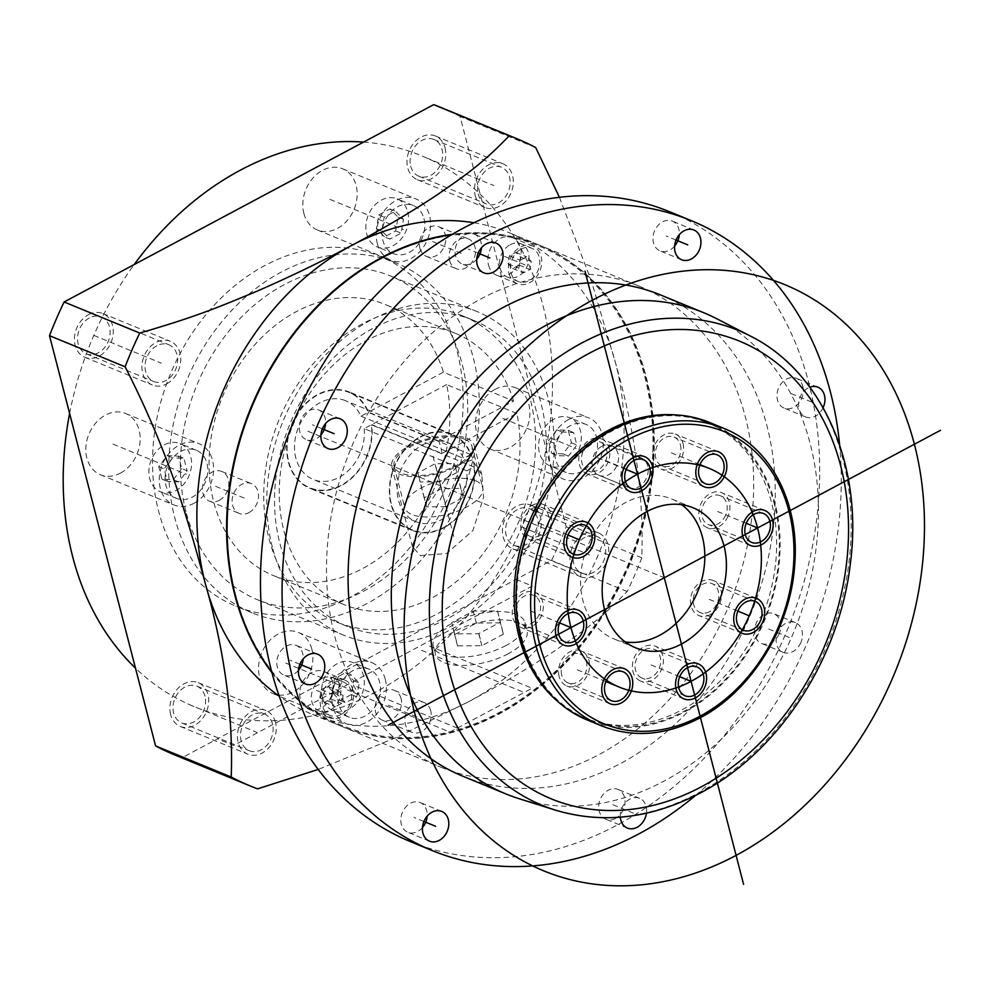 <?xml version="1.0" encoding="UTF-8"?>
<svg xmlns="http://www.w3.org/2000/svg" width="990" height="990" viewBox="0 0 990 990"><rect width="100%" height="100%" fill="white"/><g stroke="black" fill="none" stroke-linecap="round" stroke-linejoin="round"><path stroke-width="0.74" stroke-dasharray="4.95 3.71" d="M89.323 318A19.862 15.63 112.4 0 0 77.604 336.699A19.862 15.63 112.4 0 0 86.279 353.776A19.862 15.63 112.4 0 0 98.332 352.799A19.862 15.63 112.4 0 0 110.051 334.088A19.862 15.63 112.4 0 0 101.388 317.023A19.862 15.63 112.4 0 0 89.323 318M156.841 345.757A19.862 15.63 112.4 0 0 145.109 364.469A19.862 15.63 112.4 0 0 153.784 381.534A19.862 15.63 112.4 0 0 165.837 380.556A19.862 15.63 112.4 0 0 177.569 361.845A19.862 15.63 112.4 0 0 168.894 344.78A19.862 15.63 112.4 0 0 156.841 345.757M440.946 107.489A350.014 275.369 -67.6 0 1 460.09 116.474L566.193 526.73A350.014 275.369 -67.6 0 1 551.566 560.439L181.987 757.758A350.014 275.369 -67.6 0 1 174.735 754.924M350.707 596.945A189.201 148.847 -67.6 0 1 235.892 606.189A189.201 148.847 -67.6 0 1 153.302 443.644A189.201 148.847 -67.6 0 1 264.986 265.469A189.201 148.847 -67.6 0 1 379.789 256.224A189.201 148.847 -67.6 0 1 462.392 418.758A189.201 148.847 -67.6 0 1 350.707 596.945M204.98 696.193A19.862 15.63 112.4 0 0 196.862 686.181A19.862 15.63 112.4 0 0 178.992 691.862A19.862 15.63 112.4 0 0 173.621 712.936A19.862 15.63 112.4 0 0 181.752 722.935A19.862 15.63 112.4 0 0 199.609 717.255A19.862 15.63 112.4 0 0 204.98 696.193M517.362 509.615A19.862 15.63 112.4 0 0 505.63 528.314A19.862 15.63 112.4 0 0 514.305 545.379A19.862 15.63 112.4 0 0 526.358 544.413A19.862 15.63 112.4 0 0 538.09 525.702A19.862 15.63 112.4 0 0 529.415 508.637A19.862 15.63 112.4 0 0 517.362 509.615M410.714 166.221A19.862 15.63 112.4 0 0 418.832 176.22A19.862 15.63 112.4 0 0 436.701 170.552A19.862 15.63 112.4 0 0 442.06 149.478A19.862 15.63 112.4 0 0 433.942 139.479A19.862 15.63 112.4 0 0 416.072 145.146A19.862 15.63 112.4 0 0 410.714 166.221M311.838 649.081A33.116 26.049 112.4 0 0 298.299 632.412A33.116 26.049 112.4 0 0 268.525 641.866A33.116 26.049 112.4 0 0 259.578 676.987A33.116 26.049 112.4 0 0 273.116 693.656A33.116 26.049 112.4 0 0 302.89 684.201A33.116 26.049 112.4 0 0 311.838 649.081M495.198 389.293A33.116 26.049 112.4 0 0 475.658 420.478A33.116 26.049 112.4 0 0 490.112 448.928A33.116 26.049 112.4 0 0 510.196 447.307A33.116 26.049 112.4 0 0 529.749 416.122A33.116 26.049 112.4 0 0 515.295 387.684A33.116 26.049 112.4 0 0 495.198 389.293M303.856 213.32A33.116 26.049 112.4 0 0 317.394 230.002A33.116 26.049 112.4 0 0 347.168 220.547A33.116 26.049 112.4 0 0 356.115 185.427A33.116 26.049 112.4 0 0 342.577 168.758A33.116 26.049 112.4 0 0 312.803 178.212A33.116 26.049 112.4 0 0 303.856 213.32M120.483 473.109A33.116 26.049 112.4 0 0 140.036 441.924A33.116 26.049 112.4 0 0 125.582 413.486A33.116 26.049 112.4 0 0 105.484 415.107A33.116 26.049 112.4 0 0 85.944 446.28A33.116 26.049 112.4 0 0 100.398 474.73A33.116 26.049 112.4 0 0 120.483 473.109M257.598 788.844L181.987 757.758M559.437 197.295L591.5 281.358L615.755 363.788C635.246 432.123 643.933 496.807 641.792 557.828A350.014 275.369 -67.6 0 1 627.177 591.525C599.433 620.26 583.234 631.014 555.105 650.579C528.499 668.188 499.925 685.092 469.396 701.291L396.309 737.476L318.223 769.428M627.177 591.525L551.566 560.439M508.229 653.759A47.297 20.134 165.5 0 1 435.427 654.501A47.297 20.134 165.5 0 1 454.224 631.546A47.297 20.134 165.5 0 1 527.014 630.816A47.297 20.134 165.5 0 1 508.229 653.759M506.088 645.468A47.297 20.134 165.5 0 1 433.286 646.21A47.297 20.134 165.5 0 1 452.071 623.267A47.297 20.134 165.5 0 1 524.873 622.524A47.297 20.134 165.5 0 1 506.088 645.468M503.353 634.169L481.808 645.678L457.529 645.876L454.806 634.565L476.351 623.069L500.631 622.859L503.353 634.169L500.259 622.215L478.714 633.711L454.435 633.922L451.712 622.611L473.257 611.102L497.537 610.904L500.259 622.215M481.808 645.678L478.714 633.711M500.631 622.859L497.537 610.904M476.351 623.069L473.257 611.102M454.806 634.565L451.712 622.611M457.529 645.876L454.435 633.922M473.95 222.762A260.147 204.67 -67.6 0 1 509.392 232.799A260.147 204.67 -67.6 0 1 615.755 363.788A260.147 204.67 -67.6 0 1 469.396 701.291A260.147 204.67 -67.6 0 1 311.528 714A260.147 204.67 -67.6 0 1 279.279 696.205M535.689 147.559L460.09 116.474M641.792 557.828L566.193 526.73M272.002 672.742A260.147 204.67 -67.6 0 0 341.228 726.215A260.147 204.67 -67.6 0 0 575.19 651.915A260.147 204.67 -67.6 0 0 645.455 376.002A260.147 204.67 112.4 0 0 539.092 245.013A260.147 204.67 112.4 0 0 452.269 234.321M381.435 258.551A259.207 203.928 112.4 0 0 235.62 594.817A259.207 203.928 112.4 0 0 498.886 712.676A259.207 203.928 112.4 0 0 644.7 376.41A259.207 203.928 112.4 0 0 381.435 258.551M271.805 672.012A260.147 204.67 112.4 0 0 341.773 726.437A260.147 204.67 112.4 0 0 499.641 713.728A260.147 204.67 112.4 0 0 653.202 468.728A260.147 204.67 112.4 0 0 539.637 245.235A260.147 204.67 112.4 0 0 451.613 234.704M441.144 767.299A260.147 204.67 -67.6 0 0 599.012 754.578A260.147 204.67 112.4 0 0 752.573 509.59A260.147 204.67 112.4 0 0 639.008 286.098A260.147 204.67 112.4 0 0 481.14 298.807A260.147 204.67 -67.6 0 0 327.579 543.807A260.147 204.67 -67.6 0 0 441.144 767.299L341.773 726.437M410.565 841.661A340.56 267.931 -67.6 0 0 617.228 825.029A340.56 267.931 112.4 0 0 818.247 504.294A340.56 267.931 112.4 0 0 669.587 211.724M298.435 670.379A16.088 12.647 -67.6 0 1 283.87 675.081A16.088 12.647 -67.6 0 1 277.299 666.988A16.088 12.647 -67.6 0 1 281.643 649.935A16.088 12.647 -67.6 0 1 296.109 645.344A16.088 12.647 -67.6 0 1 302.68 653.437A16.088 12.647 -67.6 0 1 303.138 658.932M422.458 827.566A16.088 12.647 -67.6 0 1 407.892 832.281A16.088 12.647 -67.6 0 1 407.608 832.157A16.088 12.647 -67.6 0 1 402.373 812.419A16.088 12.647 -67.6 0 1 420.119 802.531A16.088 12.647 -67.6 0 1 420.404 802.655A16.088 12.647 -67.6 0 1 427.16 816.131M615.508 818.396A16.088 12.647 -67.6 0 1 605.756 819.176A16.088 12.647 -67.6 0 1 598.727 805.365A16.088 12.647 -67.6 0 1 608.219 790.218A16.088 12.647 -67.6 0 1 617.983 789.426A16.088 12.647 -67.6 0 1 624.999 803.249A16.088 12.647 -67.6 0 1 615.508 818.396M779.229 633.749A16.088 12.647 -67.6 0 1 761.558 643.463A16.088 12.647 -67.6 0 1 756.125 623.415A16.088 12.647 -67.6 0 1 773.796 613.713A16.088 12.647 -67.6 0 1 779.229 633.749M802.853 386.397A16.088 12.647 -67.6 0 1 798.509 403.462A16.088 12.647 -67.6 0 1 784.043 408.053A16.088 12.647 -67.6 0 1 777.472 399.948A16.088 12.647 -67.6 0 1 781.815 382.895A16.088 12.647 -67.6 0 1 796.269 378.304A16.088 12.647 -67.6 0 1 802.853 386.397M674.586 246.139A16.088 12.647 -67.6 0 1 660.021 250.854A16.088 12.647 -67.6 0 1 659.748 250.73A16.088 12.647 -67.6 0 1 654.514 230.992A16.088 12.647 -67.6 0 1 672.26 221.104A16.088 12.647 -67.6 0 1 672.544 221.228A16.088 12.647 -67.6 0 1 679.301 234.704M476.722 259.244A16.088 12.647 -67.6 0 1 471.921 263.167A16.088 12.647 -67.6 0 1 462.157 263.959A16.088 12.647 -67.6 0 1 455.14 250.136A16.088 12.647 -67.6 0 1 464.632 234.989A16.088 12.647 -67.6 0 1 474.396 234.209A16.088 12.647 -67.6 0 1 481.437 247.797M320.921 434.969A16.088 12.647 -67.6 0 1 306.356 439.671A16.088 12.647 -67.6 0 1 300.923 419.636A16.088 12.647 -67.6 0 1 318.582 409.934A16.088 12.647 -67.6 0 1 325.623 423.522M695.549 795.453A340.56 267.931 112.4 0 0 839.644 445.042M462.738 776.172A260.147 204.67 -67.6 0 0 620.606 763.463A260.147 204.67 112.4 0 0 774.168 518.463A260.147 204.67 112.4 0 0 660.602 294.971M620.322 817.183A16.088 12.647 -67.6 0 1 629.826 799.103A16.088 12.647 -67.6 0 1 639.59 798.311A16.088 12.647 -67.6 0 1 646.482 813.186M800.823 642.634A16.088 12.647 -67.6 0 1 783.164 652.336A16.088 12.647 -67.6 0 1 777.732 632.301A16.088 12.647 -67.6 0 1 795.391 622.599A16.088 12.647 -67.6 0 1 800.823 642.634M823.111 407.682A16.088 12.647 -67.6 0 1 805.637 416.939A16.088 12.647 -67.6 0 1 799.066 408.833A16.088 12.647 -67.6 0 1 809.845 387.189M518.81 798.608A260.147 204.67 -67.6 0 0 663.82 781.234A260.147 204.67 112.4 0 0 816.54 544.673A260.147 204.67 112.4 0 0 716.24 318.483M587.293 718.963A159.873 125.779 -67.6 0 1 517.498 581.625A159.873 125.779 -67.6 0 1 611.87 431.058A159.873 125.779 112.4 0 1 708.89 423.25A159.873 125.779 112.4 0 1 778.672 560.587A159.873 125.779 112.4 0 1 684.3 711.154A159.873 125.779 -67.6 0 1 587.293 718.963L584.583 717.861A159.873 125.779 -67.6 0 0 681.603 710.04A159.873 125.779 112.4 0 0 775.974 559.486A159.873 125.779 112.4 0 0 706.179 422.136A159.873 125.779 112.4 0 0 675.96 414.934M584.583 717.861A159.873 125.779 -67.6 0 1 558.038 701.712M709.248 422.371A160.813 126.522 112.4 0 1 779.452 560.526A160.813 126.522 112.4 0 1 684.523 711.983A160.813 126.522 -67.6 0 1 586.934 719.841M625.272 641.966A75.673 59.536 -67.6 0 1 613.899 638.884A75.673 59.536 -67.6 0 1 580.87 573.866A75.673 59.536 -67.6 0 1 625.544 502.586A75.673 59.536 112.4 0 1 671.468 498.898A75.673 59.536 112.4 0 1 681.702 504.69M561.726 675.056A15.605 12.276 -67.6 0 1 565.946 658.499A15.605 12.276 -67.6 0 1 579.979 654.043A15.605 12.276 -67.6 0 1 586.365 661.902A15.605 12.276 -67.6 0 1 582.145 678.459A15.605 12.276 -67.6 0 1 568.111 682.914A15.605 12.276 -67.6 0 1 561.726 675.056M641.668 677.915A15.605 12.276 -67.6 0 1 636.582 658.746A15.605 12.276 -67.6 0 1 653.808 649.155A15.605 12.276 -67.6 0 1 654.081 649.267A15.605 12.276 -67.6 0 1 659.154 668.436A15.605 12.276 -67.6 0 1 641.941 678.026A15.605 12.276 -67.6 0 1 641.668 677.915M709.545 611.696A15.605 12.276 -67.6 0 1 700.079 612.464A15.605 12.276 -67.6 0 1 693.26 599.049A15.605 12.276 -67.6 0 1 702.467 584.347A15.605 12.276 -67.6 0 1 711.946 583.593A15.605 12.276 -67.6 0 1 718.765 596.995A15.605 12.276 -67.6 0 1 709.545 611.696M725.608 515.208A15.605 12.276 -67.6 0 1 708.456 524.626A15.605 12.276 -67.6 0 1 703.185 505.16A15.605 12.276 -67.6 0 1 720.336 495.743A15.605 12.276 -67.6 0 1 725.608 515.208M680.439 444.956A15.605 12.276 -67.6 0 1 676.22 461.513A15.605 12.276 -67.6 0 1 662.186 465.968A15.605 12.276 -67.6 0 1 655.801 458.11A15.605 12.276 -67.6 0 1 660.021 441.552A15.605 12.276 -67.6 0 1 674.054 437.097A15.605 12.276 -67.6 0 1 680.439 444.956M600.497 442.097A15.605 12.276 -67.6 0 1 605.583 461.266A15.605 12.276 -67.6 0 1 588.357 470.856A15.605 12.276 -67.6 0 1 588.085 470.733A15.605 12.276 -67.6 0 1 583.011 451.576A15.605 12.276 -67.6 0 1 600.225 441.986A15.605 12.276 -67.6 0 1 600.497 442.097M532.62 508.315A15.605 12.276 -67.6 0 1 542.087 507.548A15.605 12.276 -67.6 0 1 548.906 520.963A15.605 12.276 -67.6 0 1 539.686 535.664A15.605 12.276 -67.6 0 1 530.219 536.419A15.605 12.276 -67.6 0 1 523.401 523.017A15.605 12.276 -67.6 0 1 532.62 508.315M516.557 604.803A15.605 12.276 -67.6 0 1 533.709 595.386A15.605 12.276 -67.6 0 1 538.981 614.84A15.605 12.276 -67.6 0 1 521.829 624.257A15.605 12.276 -67.6 0 1 516.557 604.803M366.906 603.603A189.201 148.847 -67.6 0 1 252.091 612.847A189.201 148.847 -67.6 0 1 169.5 450.314A189.201 148.847 -67.6 0 1 281.185 272.126A189.201 148.847 -67.6 0 1 396 262.882A189.201 148.847 -67.6 0 1 478.591 425.428A189.201 148.847 -67.6 0 1 366.906 603.603M185.934 511.595A175.007 137.684 -67.6 0 1 233.207 325.995A175.007 137.684 -67.6 0 1 390.604 276.012A175.007 137.684 -67.6 0 1 462.157 364.134A175.007 137.684 -67.6 0 1 414.884 549.747A175.007 137.684 -67.6 0 1 257.487 599.73A175.007 137.684 -67.6 0 1 185.934 511.595M272.349 547.136A175.007 137.684 -67.6 0 1 319.621 361.523A175.007 137.684 -67.6 0 1 477.007 311.541A175.007 137.684 -67.6 0 1 548.559 399.663A175.007 137.684 -67.6 0 1 501.299 585.276A175.007 137.684 -67.6 0 1 343.901 635.258A175.007 137.684 -67.6 0 1 272.349 547.136M473.418 320.29A165.553 130.247 112.4 0 1 541.097 403.648A165.553 130.247 -67.6 0 1 496.386 579.224A165.553 130.247 -67.6 0 1 347.502 626.509A165.553 130.247 -67.6 0 1 279.811 543.151A165.553 130.247 112.4 0 1 324.534 367.562A165.553 130.247 112.4 0 1 473.418 320.29L462.615 315.847A165.553 130.247 112.4 0 0 313.731 363.132A165.553 130.247 112.4 0 0 269.02 538.708A165.553 130.247 -67.6 0 0 336.699 622.067A165.553 130.247 -67.6 0 0 485.583 574.782A165.553 130.247 -67.6 0 0 530.293 399.205A165.553 130.247 112.4 0 0 462.615 315.847M513.624 401.037A146.631 115.36 112.4 0 0 455.412 333.345A146.631 115.36 112.4 0 0 292.966 425.081A146.631 115.36 112.4 0 0 343.889 604.568A146.631 115.36 112.4 0 0 473.48 565.265A146.631 115.36 112.4 0 0 516.842 413.461L441.936 453.457L371.733 424.586A52.025 40.937 -67.6 0 1 341.228 485.669A52.025 40.937 -67.6 0 1 309.66 488.206A52.025 40.937 -67.6 0 1 286.952 443.508A52.025 40.937 -67.6 0 1 317.654 394.515A52.025 40.937 -67.6 0 1 349.235 391.966A52.025 40.937 -67.6 0 1 368.515 412.162L443.409 372.166L513.624 401.037L438.719 441.02A52.025 40.937 -67.6 0 1 441.936 453.457M516.842 413.461L446.626 384.603A146.631 115.36 -67.6 0 1 403.276 536.394A146.631 115.36 -67.6 0 1 273.685 575.697A146.631 115.36 -67.6 0 1 222.75 396.223A146.631 115.36 -67.6 0 1 385.209 304.474A146.631 115.36 -67.6 0 1 443.409 372.166M472.205 459.942L459.063 464.236L443.26 482.279L421.183 516.025L412.446 546.752L420.478 555.613L446.651 553.509L472.911 530.516L483.59 497.425L481.87 475.163L472.205 459.942M446.626 384.603L371.733 424.586M438.719 441.02L368.515 412.162M420.267 436.701A52.025 40.937 -67.6 0 1 451.848 434.164A52.025 40.937 -67.6 0 1 474.557 478.863A52.025 40.937 -67.6 0 1 443.842 527.856A52.025 40.937 -67.6 0 1 412.273 530.405A52.025 40.937 -67.6 0 1 389.565 485.706A52.025 40.937 -67.6 0 1 420.267 436.701M466.785 470.807L473.963 466.983A51.554 40.565 -67.6 0 1 456.489 517.77A51.554 40.565 -67.6 0 1 412.446 529.959A51.554 40.565 -67.6 0 1 394.54 466.859A51.554 40.565 -67.6 0 1 451.663 434.598A51.554 40.565 -67.6 0 1 470.745 454.546L463.58 458.382A42.57 33.487 -67.6 0 0 448.247 442.914L345.634 400.715A42.57 33.487 -67.6 0 1 360.966 416.184L368.132 412.36A51.554 40.565 112.4 0 0 349.049 392.399A51.554 40.565 112.4 0 0 291.926 424.661A51.554 40.565 112.4 0 0 309.845 487.773A51.554 40.565 112.4 0 0 353.875 475.571A51.554 40.565 112.4 0 0 371.349 424.784L364.171 428.621L466.785 470.807A42.57 33.487 -67.6 0 1 451.811 512.003A42.57 33.487 -67.6 0 1 415.874 521.656A42.57 33.487 -67.6 0 1 401.086 469.545A42.57 33.487 -67.6 0 1 448.247 442.914M473.963 466.983L371.349 424.784M470.745 454.546L368.132 412.36M364.171 428.621A42.57 33.487 -67.6 0 1 349.198 469.817A42.57 33.487 -67.6 0 1 313.261 479.457A42.57 33.487 -67.6 0 1 298.473 427.346A42.57 33.487 -67.6 0 1 345.634 400.715M360.966 416.184L463.58 458.382M466.599 438.261A42.57 18.129 165.5 0 1 474.21 445.537A42.57 18.129 165.5 0 1 447.913 470.448A42.57 18.129 165.5 0 1 399.403 474.136A42.57 18.129 165.5 0 1 391.793 466.859A42.57 18.129 165.5 0 1 418.089 441.961A42.57 18.129 165.5 0 1 466.599 438.261M464.731 439.263A40.206 17.115 165.5 0 1 471.921 446.131A40.206 17.115 165.5 0 1 447.084 469.656A40.206 17.115 165.5 0 1 401.272 473.133A40.206 17.115 165.5 0 1 394.082 466.265A40.206 17.115 165.5 0 1 418.918 442.753A40.206 17.115 165.5 0 1 464.731 439.263M475.447 480.695A40.206 17.115 165.5 0 1 482.637 487.563A40.206 17.115 165.5 0 1 457.801 511.088A40.206 17.115 165.5 0 1 411.989 514.577A40.206 17.115 165.5 0 1 404.799 507.697A40.206 17.115 165.5 0 1 429.635 484.184A40.206 17.115 165.5 0 1 475.447 480.695M445.896 506.682L426.48 506.843L424.302 497.797L441.54 488.59L460.956 488.429L463.134 497.475L445.896 506.682L439.473 481.821L420.045 481.982L417.867 472.935L435.105 463.728L454.534 463.568L456.712 472.614L439.473 481.821M426.48 506.843L420.045 481.982M463.134 497.475L456.712 472.614M460.956 488.429L454.534 463.568M441.54 488.59L435.105 463.728M424.302 497.797L417.867 472.935M272.485 723.95A19.862 15.63 112.4 0 0 264.367 713.951A19.862 15.63 112.4 0 0 246.498 719.619A19.862 15.63 112.4 0 0 241.127 740.693A19.862 15.63 112.4 0 0 249.257 750.692A19.862 15.63 112.4 0 0 267.127 745.024A19.862 15.63 112.4 0 0 272.485 723.95M584.867 537.372A19.862 15.63 112.4 0 0 573.136 556.071A19.862 15.63 112.4 0 0 581.811 573.148A19.862 15.63 112.4 0 0 593.864 572.171A19.862 15.63 112.4 0 0 605.595 553.46A19.862 15.63 112.4 0 0 596.921 536.394A19.862 15.63 112.4 0 0 584.867 537.372M478.22 193.978A19.862 15.63 112.4 0 0 486.338 203.977A19.862 15.63 112.4 0 0 504.207 198.309A19.862 15.63 112.4 0 0 509.565 177.235A19.862 15.63 112.4 0 0 501.447 167.236A19.862 15.63 112.4 0 0 483.578 172.904A19.862 15.63 112.4 0 0 478.22 193.978M385.283 679.288A33.116 26.049 112.4 0 0 371.745 662.607A33.116 26.049 112.4 0 0 341.971 672.074A33.116 26.049 112.4 0 0 333.024 707.182A33.116 26.049 112.4 0 0 346.562 723.851A33.116 26.049 112.4 0 0 376.336 714.396A33.116 26.049 112.4 0 0 385.283 679.288M338.63 704.199A26.012 20.468 -67.6 0 1 345.646 676.603A26.012 20.468 -67.6 0 1 369.047 669.178A26.012 20.468 -67.6 0 1 379.677 682.271A26.012 20.468 -67.6 0 1 372.661 709.867A26.012 20.468 -67.6 0 1 349.26 717.292A26.012 20.468 -67.6 0 1 338.63 704.199M322.418 697.529A26.012 20.468 -67.6 0 1 329.447 669.945A26.012 20.468 -67.6 0 1 352.848 662.508A26.012 20.468 -67.6 0 1 363.479 675.613A26.012 20.468 -67.6 0 1 356.45 703.197A26.012 20.468 -67.6 0 1 333.061 710.634A26.012 20.468 -67.6 0 1 322.418 697.529M345.708 672.606L353.814 680.774L351.388 694.559L340.189 700.536L332.096 692.369L334.509 678.583L345.708 672.606L351.116 674.834L359.209 683.001L356.784 696.774L345.597 702.751L337.491 694.584L339.917 680.811L351.116 674.834M353.814 680.774L359.209 683.001M334.509 678.583L339.917 680.811M332.096 692.369L337.491 694.584M340.189 700.536L345.597 702.751M351.388 694.559L356.784 696.774M568.644 419.5A33.116 26.049 112.4 0 0 549.104 450.685A33.116 26.049 112.4 0 0 563.558 479.123A33.116 26.049 112.4 0 0 583.654 477.514A33.116 26.049 112.4 0 0 603.195 446.329A33.116 26.049 112.4 0 0 588.741 417.879A33.116 26.049 112.4 0 0 568.644 419.5M582.046 471.289A26.012 20.468 -67.6 0 1 566.255 472.564A26.012 20.468 -67.6 0 1 554.895 450.215A26.012 20.468 -67.6 0 1 570.252 425.712A26.012 20.468 -67.6 0 1 586.043 424.45A26.012 20.468 -67.6 0 1 597.403 446.799A26.012 20.468 -67.6 0 1 582.046 471.289M565.847 464.632A26.012 20.468 -67.6 0 1 550.056 465.906A26.012 20.468 -67.6 0 1 538.696 443.557A26.012 20.468 -67.6 0 1 554.054 419.055A26.012 20.468 -67.6 0 1 569.844 417.78A26.012 20.468 -67.6 0 1 581.192 440.129A26.012 20.468 -67.6 0 1 565.847 464.632M548.448 440.909L556.826 429.796L568.223 430.353L571.44 442.778L563.062 453.89L551.665 453.333L548.448 440.909L553.856 443.124L562.233 432.011L573.631 432.568L576.848 445.005L568.47 456.118L557.073 455.561L553.856 443.124M556.826 429.796L562.233 432.011M551.665 453.333L557.073 455.561M563.062 453.89L568.47 456.118M571.44 442.778L576.848 445.005M568.223 430.353L573.631 432.568M377.301 243.528A33.116 26.049 112.4 0 0 390.84 260.197A33.116 26.049 112.4 0 0 420.614 250.742A33.116 26.049 112.4 0 0 429.561 215.622A33.116 26.049 112.4 0 0 416.023 198.953A33.116 26.049 112.4 0 0 386.249 208.407A33.116 26.049 112.4 0 0 377.301 243.528M423.955 218.617A26.012 20.468 -67.6 0 1 416.939 246.213A26.012 20.468 -67.6 0 1 393.537 253.638A26.012 20.468 -67.6 0 1 382.907 240.533A26.012 20.468 -67.6 0 1 389.924 212.949A26.012 20.468 -67.6 0 1 413.325 205.512A26.012 20.468 -67.6 0 1 423.955 218.617M407.756 211.959A26.012 20.468 -67.6 0 1 400.727 239.543A26.012 20.468 -67.6 0 1 377.339 246.98A26.012 20.468 -67.6 0 1 366.696 233.875A26.012 20.468 -67.6 0 1 373.725 206.279A26.012 20.468 -67.6 0 1 397.126 198.854A26.012 20.468 -67.6 0 1 407.756 211.959M384.466 236.882L376.373 228.715L378.799 214.929L389.986 208.952L398.091 217.119L395.666 230.905L384.466 236.882L389.874 239.097L381.769 230.93L384.194 217.144L395.394 211.167L403.487 219.335L401.074 233.12L389.874 239.097M376.373 228.715L381.769 230.93M395.666 230.905L401.074 233.12M398.091 217.119L403.487 219.335M389.986 208.952L395.394 211.167M378.799 214.929L384.194 217.144M193.941 503.316A33.116 26.049 112.4 0 0 213.481 472.131A33.116 26.049 112.4 0 0 199.027 443.681A33.116 26.049 112.4 0 0 178.93 445.302A33.116 26.049 112.4 0 0 159.39 476.487A33.116 26.049 112.4 0 0 173.844 504.925A33.116 26.049 112.4 0 0 193.941 503.316M180.539 451.514A26.012 20.468 -67.6 0 1 196.329 450.252A26.012 20.468 -67.6 0 1 207.69 472.601A26.012 20.468 -67.6 0 1 192.332 497.091A26.012 20.468 -67.6 0 1 176.542 498.366A26.012 20.468 -67.6 0 1 165.181 476.017A26.012 20.468 -67.6 0 1 180.539 451.514M164.34 444.857A26.012 20.468 -67.6 0 1 180.131 443.582A26.012 20.468 -67.6 0 1 191.478 465.931A26.012 20.468 -67.6 0 1 176.133 490.434A26.012 20.468 -67.6 0 1 160.343 491.708A26.012 20.468 -67.6 0 1 148.983 469.359A26.012 20.468 -67.6 0 1 164.34 444.857M181.727 468.579L173.349 479.692L161.952 479.135L158.734 466.711L167.112 455.598L178.509 456.155L181.727 468.579L187.135 470.807L178.757 481.92L167.36 481.363L164.142 468.926L172.52 457.813L183.917 458.37L187.135 470.807M173.349 479.692L178.757 481.92M178.509 456.155L183.917 458.37M167.112 455.598L172.52 457.813M158.734 466.711L164.142 468.926M161.952 479.135L167.36 481.363M401.012 698.445A16.088 12.647 112.4 0 0 394.428 690.352A16.088 12.647 112.4 0 0 379.974 694.943A16.088 12.647 112.4 0 0 375.631 711.996A16.088 12.647 112.4 0 0 382.202 720.101A16.088 12.647 112.4 0 0 396.668 715.51A16.088 12.647 112.4 0 0 401.012 698.445M430.712 710.659A16.088 12.647 112.4 0 0 424.141 702.566A16.088 12.647 112.4 0 0 409.674 707.157A16.088 12.647 112.4 0 0 405.331 724.21A16.088 12.647 112.4 0 0 411.902 732.315A16.088 12.647 112.4 0 0 426.368 727.724A16.088 12.647 112.4 0 0 430.712 710.659M248.948 512.597A16.088 12.647 112.4 0 0 258.44 497.45A16.088 12.647 112.4 0 0 251.423 483.64A16.088 12.647 112.4 0 0 241.659 484.419A16.088 12.647 112.4 0 0 232.167 499.566A16.088 12.647 112.4 0 0 239.184 513.389A16.088 12.647 112.4 0 0 248.948 512.597M219.248 500.383A16.088 12.647 112.4 0 0 228.74 485.236A16.088 12.647 112.4 0 0 221.71 471.426A16.088 12.647 112.4 0 0 211.959 472.205A16.088 12.647 112.4 0 0 202.467 487.352A16.088 12.647 112.4 0 0 209.484 501.175A16.088 12.647 112.4 0 0 219.248 500.383M419.909 248.342A16.088 12.647 112.4 0 0 426.48 256.447A16.088 12.647 112.4 0 0 440.946 251.844A16.088 12.647 112.4 0 0 445.29 234.791A16.088 12.647 112.4 0 0 438.706 226.698A16.088 12.647 112.4 0 0 424.252 231.289A16.088 12.647 112.4 0 0 419.909 248.342M449.608 260.556A16.088 12.647 112.4 0 0 456.18 268.661A16.088 12.647 112.4 0 0 470.646 264.058A16.088 12.647 112.4 0 0 474.99 247.005A16.088 12.647 112.4 0 0 468.418 238.912A16.088 12.647 112.4 0 0 453.952 243.503A16.088 12.647 112.4 0 0 449.608 260.556M631.373 458.618A16.088 12.647 112.4 0 0 621.881 473.764A16.088 12.647 112.4 0 0 628.898 487.587A16.088 12.647 112.4 0 0 638.661 486.795A16.088 12.647 112.4 0 0 648.153 471.648A16.088 12.647 112.4 0 0 641.136 457.838A16.088 12.647 112.4 0 0 631.373 458.618M601.673 446.403A16.088 12.647 112.4 0 0 592.181 461.55A16.088 12.647 112.4 0 0 599.197 475.373A16.088 12.647 112.4 0 0 608.961 474.581A16.088 12.647 112.4 0 0 618.453 459.434A16.088 12.647 112.4 0 0 611.424 445.624A16.088 12.647 112.4 0 0 601.673 446.403M319.832 697.69L321.23 689.733L327.69 686.28L332.368 690.995L330.969 698.952L324.497 702.405L319.832 697.69L330.635 702.133L332.021 694.176L338.493 690.723L343.171 695.438L341.773 703.395L335.301 706.848L330.635 702.133M324.497 702.405L335.301 706.848M322.022 678.596A17.968 14.145 112.4 0 0 311.417 695.524A17.968 14.145 112.4 0 0 319.263 710.968A17.968 14.145 112.4 0 0 330.165 710.09A17.968 14.145 112.4 0 0 340.783 693.161A17.968 14.145 112.4 0 0 332.937 677.717A17.968 14.145 112.4 0 0 322.022 678.596M340.968 714.533A17.968 14.145 -67.6 0 1 330.066 715.411A17.968 14.145 -67.6 0 1 322.22 699.967A17.968 14.145 -67.6 0 1 332.826 683.038A17.968 14.145 -67.6 0 1 343.728 682.159A17.968 14.145 -67.6 0 1 351.574 697.604A17.968 14.145 -67.6 0 1 340.968 714.533M352.947 690.216A20.345 16.001 112.4 0 0 344.631 679.969A20.345 16.001 112.4 0 0 326.341 685.785A20.345 16.001 112.4 0 0 320.847 707.355A20.345 16.001 112.4 0 0 329.163 717.601A20.345 16.001 112.4 0 0 347.453 711.785A20.345 16.001 112.4 0 0 352.947 690.216M332.43 681.776A20.345 16.001 112.4 0 0 324.114 671.542A20.345 16.001 112.4 0 0 305.823 677.346A20.345 16.001 112.4 0 0 300.329 698.915A20.345 16.001 112.4 0 0 308.645 709.162A20.345 16.001 112.4 0 0 326.935 703.346A20.345 16.001 112.4 0 0 332.43 681.776M330.969 698.952L341.773 703.395M321.23 689.733L332.021 694.176M327.69 686.28L338.493 690.723M332.368 690.995L343.171 695.438M520.53 257.103L519.131 265.06L512.659 268.513L507.994 263.786L509.392 255.841L515.852 252.388L520.53 257.103L531.333 261.546L529.935 269.503L523.462 272.943L518.797 268.228L520.183 260.271L526.655 256.818L531.333 261.546M515.852 252.388L526.655 256.818M510.184 244.703A17.968 14.145 -67.6 0 1 521.099 243.825A17.968 14.145 -67.6 0 1 528.945 259.269A17.968 14.145 -67.6 0 1 518.327 276.185A17.968 14.145 -67.6 0 1 507.425 277.064A17.968 14.145 -67.6 0 1 499.579 261.632A17.968 14.145 -67.6 0 1 510.184 244.703M520.988 249.146A17.968 14.145 -67.6 0 1 531.89 248.267A17.968 14.145 -67.6 0 1 539.748 263.699A17.968 14.145 -67.6 0 1 529.13 280.628A17.968 14.145 -67.6 0 1 518.228 281.507A17.968 14.145 -67.6 0 1 510.382 266.075A17.968 14.145 -67.6 0 1 520.988 249.146M509.009 273.45A20.345 16.001 112.4 0 0 517.325 283.697A20.345 16.001 112.4 0 0 535.615 277.893A20.345 16.001 112.4 0 0 541.109 256.323A20.345 16.001 112.4 0 0 532.793 246.077A20.345 16.001 112.4 0 0 514.503 251.881A20.345 16.001 112.4 0 0 509.009 273.45M488.491 265.023A20.345 16.001 112.4 0 0 496.807 275.257A20.345 16.001 112.4 0 0 515.097 269.453A20.345 16.001 112.4 0 0 520.591 247.884A20.345 16.001 112.4 0 0 512.275 237.637A20.345 16.001 112.4 0 0 493.985 243.441A20.345 16.001 112.4 0 0 488.491 265.023M509.392 255.841L520.183 260.271M519.131 265.06L529.935 269.503M512.659 268.513L523.462 272.943M507.994 263.786L518.797 268.228M559.115 676.455A18.921 14.887 -67.6 0 1 564.226 656.382A18.921 14.887 -67.6 0 1 581.241 650.975A18.921 14.887 -67.6 0 1 588.976 660.503A18.921 14.887 -67.6 0 1 583.865 680.576A18.921 14.887 -67.6 0 1 566.849 685.971A18.921 14.887 -67.6 0 1 559.115 676.455M640.344 680.947A18.921 14.887 -67.6 0 1 634.194 657.719A18.921 14.887 -67.6 0 1 655.071 646.086A18.921 14.887 -67.6 0 1 655.392 646.235A18.921 14.887 -67.6 0 1 661.555 669.463A18.921 14.887 -67.6 0 1 640.679 681.083A18.921 14.887 -67.6 0 1 640.344 680.947M710.3 614.592A18.921 14.887 -67.6 0 1 698.816 615.52A18.921 14.887 -67.6 0 1 690.55 599.272A18.921 14.887 -67.6 0 1 701.724 581.452A18.921 14.887 -67.6 0 1 713.208 580.524A18.921 14.887 -67.6 0 1 721.462 596.784A18.921 14.887 -67.6 0 1 710.3 614.592M727.984 516.273A18.921 14.887 -67.6 0 1 707.207 527.682A18.921 14.887 -67.6 0 1 700.809 504.096A18.921 14.887 -67.6 0 1 721.599 492.686A18.921 14.887 -67.6 0 1 727.984 516.273M683.051 443.557A18.921 14.887 -67.6 0 1 677.94 463.629A18.921 14.887 -67.6 0 1 660.924 469.025A18.921 14.887 -67.6 0 1 653.19 459.496A18.921 14.887 -67.6 0 1 658.301 439.436A18.921 14.887 -67.6 0 1 675.316 434.028A18.921 14.887 -67.6 0 1 683.051 443.557M601.821 439.065A18.921 14.887 -67.6 0 1 607.971 462.293A18.921 14.887 -67.6 0 1 587.095 473.913A18.921 14.887 -67.6 0 1 586.761 473.777A18.921 14.887 -67.6 0 1 580.61 450.549A18.921 14.887 -67.6 0 1 601.487 438.917A18.921 14.887 -67.6 0 1 601.821 439.065M531.865 505.407A18.921 14.887 -67.6 0 1 543.349 504.492A18.921 14.887 -67.6 0 1 551.616 520.74A18.921 14.887 -67.6 0 1 540.441 538.56A18.921 14.887 -67.6 0 1 528.957 539.488A18.921 14.887 -67.6 0 1 520.703 523.227A18.921 14.887 -67.6 0 1 531.865 505.407M514.181 603.739A18.921 14.887 -67.6 0 1 534.959 592.329A18.921 14.887 -67.6 0 1 541.357 615.904A18.921 14.887 -67.6 0 1 520.567 627.326A18.921 14.887 -67.6 0 1 514.181 603.739M275.468 722.354A23.649 18.612 112.4 0 0 265.803 710.449A23.649 18.612 112.4 0 0 244.53 717.205A23.649 18.612 112.4 0 0 238.144 742.277A23.649 18.612 112.4 0 0 247.822 754.194A23.649 18.612 112.4 0 0 269.082 747.438A23.649 18.612 112.4 0 0 275.468 722.354M170.639 714.52A23.649 18.612 -67.6 0 1 177.024 689.436A23.649 18.612 -67.6 0 1 198.297 682.692A23.649 18.612 -67.6 0 1 207.962 694.596A23.649 18.612 -67.6 0 1 201.576 719.68A23.649 18.612 -67.6 0 1 180.304 726.437A23.649 18.612 -67.6 0 1 170.639 714.52M584.013 534.056A23.649 18.612 112.4 0 0 570.054 556.331A23.649 18.612 112.4 0 0 580.375 576.638A23.649 18.612 112.4 0 0 594.73 575.487A23.649 18.612 112.4 0 0 608.689 553.212A23.649 18.612 112.4 0 0 598.356 532.892A23.649 18.612 112.4 0 0 584.013 534.056M527.212 547.73A23.649 18.612 -67.6 0 1 512.87 548.881A23.649 18.612 -67.6 0 1 502.536 528.561A23.649 18.612 -67.6 0 1 516.495 506.298A23.649 18.612 -67.6 0 1 530.85 505.135A23.649 18.612 -67.6 0 1 541.171 525.455A23.649 18.612 -67.6 0 1 527.212 547.73M475.237 195.575A23.649 18.612 112.4 0 0 484.902 207.479A23.649 18.612 112.4 0 0 506.175 200.722A23.649 18.612 112.4 0 0 512.56 175.638A23.649 18.612 112.4 0 0 502.883 163.734A23.649 18.612 112.4 0 0 481.623 170.49A23.649 18.612 112.4 0 0 475.237 195.575M445.055 147.881A23.649 18.612 -67.6 0 1 438.657 172.965A23.649 18.612 -67.6 0 1 417.396 179.722A23.649 18.612 -67.6 0 1 407.719 167.817A23.649 18.612 -67.6 0 1 414.117 142.733A23.649 18.612 -67.6 0 1 435.377 135.976A23.649 18.612 -67.6 0 1 445.055 147.881M166.691 383.873A23.649 18.612 112.4 0 0 180.65 361.598A23.649 18.612 112.4 0 0 170.329 341.278A23.649 18.612 112.4 0 0 155.975 342.441A23.649 18.612 112.4 0 0 142.016 364.716A23.649 18.612 112.4 0 0 152.349 385.023A23.649 18.612 112.4 0 0 166.691 383.873M88.469 314.684A23.649 18.612 -67.6 0 1 102.824 313.521A23.649 18.612 -67.6 0 1 113.145 333.84A23.649 18.612 -67.6 0 1 99.186 356.115A23.649 18.612 -67.6 0 1 84.831 357.266A23.649 18.612 -67.6 0 1 74.51 336.959A23.649 18.612 -67.6 0 1 88.469 314.684M307.841 431.207L664.29 577.764M299.896 664.278L289.983 660.206M423.906 821.477L414.006 817.406M633.476 813.186L611.87 804.301M789.277 637.461L767.671 628.588M811.763 402.064L790.156 393.179M676.046 240.05L666.146 235.979M478.182 253.155L468.282 249.084M322.369 428.88L312.469 424.809M605.892 681.578L574.039 668.473M679.722 676.69L647.868 663.585M737.859 611.115L706.006 598.022M746.25 523.277L714.396 510.184M699.967 464.619L668.126 451.527M626.138 469.507L594.297 456.415M568 535.083L536.159 521.99M559.61 622.92L527.769 609.828M433.001 456.204L454.076 537.681M388.315 705.226L418.015 717.441M215.597 486.3L245.31 498.514M432.593 241.572L462.305 253.787M605.311 460.499L635.011 472.713M316.379 690.352L326.094 694.349M504.541 256.447L525.059 264.887M479.073 634.367L481.227 642.659M189.3 704.558L256.806 732.315M521.854 527.014L589.372 554.771M426.381 157.843L493.899 185.613M93.827 335.4L161.333 363.157M285.702 663.028L359.16 693.235M502.697 418.3L576.155 448.507M329.979 199.374L403.437 229.581M112.984 444.102L186.442 474.309M363.59 142.09A297.99 234.444 -67.6 0 1 543.003 305.663A297.99 234.444 -67.6 0 1 432.432 652.187A297.99 234.444 -67.6 0 1 135.469 668.114M69.622 413.498A297.99 234.444 -67.6 0 1 134.219 264.54M516.087 579.385L532.286 586.043L233.677 745.47L217.478 738.812M429.437 646.062L532.051 688.248L449.943 732.093L347.329 689.894M421.505 650.294L524.118 692.48M457.405 728.108L354.791 685.909M555.279 810.092A256.893 202.108 112.4 0 0 698.47 792.941A256.893 202.108 112.4 0 0 849.284 559.338A256.893 202.108 112.4 0 0 750.234 335.957M601.512 725.843A160.813 126.522 112.4 0 0 699.101 717.985A160.813 126.522 112.4 0 0 794.029 566.528A160.813 126.522 112.4 0 0 723.826 428.373M86.279 353.776L153.784 381.534M433.286 646.21L435.427 654.501M524.873 622.524L527.014 630.816M539.092 245.013L509.392 232.799M341.228 726.215L311.528 714M639.008 286.098L539.637 245.235M708.89 423.25L706.179 422.136M635.506 647.757L613.899 638.884M693.074 507.771L671.468 498.898M623.18 671.814L579.979 654.043M611.313 700.685L568.111 682.914M697.01 666.926L653.808 649.155M685.142 695.797L641.941 678.026M743.28 630.222L700.079 612.464M755.147 601.351L711.946 583.593M751.67 542.384L708.456 524.626M763.538 513.513L720.336 495.743M705.387 483.726L662.186 465.968M717.267 454.856L674.054 437.097M631.558 488.614L588.357 470.856M643.438 459.744L600.225 441.986M585.3 525.319L542.087 507.548M573.42 554.19L530.219 536.419M576.91 613.157L533.709 595.386M565.043 642.027L521.829 624.257M317.703 654.217L296.109 645.344M305.477 683.966L283.87 675.081M441.726 811.416L420.119 802.531M429.487 841.166L407.892 832.281M627.351 828.061L605.756 819.176M639.59 798.311L617.983 789.426M783.164 652.336L761.558 643.463M795.391 622.599L773.796 613.713M805.637 416.939L784.043 408.053M817.876 387.189L796.269 378.304M681.627 259.739L660.021 250.854M693.866 229.989L672.26 221.104M495.99 243.095L474.396 234.209M483.764 272.844L462.157 263.959M340.189 418.807L318.582 409.934M327.962 448.557L306.356 439.671M252.091 612.847L235.892 606.189M396 262.882L379.789 256.224M477.007 311.541L390.604 276.012M343.901 635.258L257.487 599.73M347.502 626.509L336.699 622.067M455.412 333.345L385.209 304.474M343.889 604.568L273.685 575.697M451.848 434.164L349.235 391.966M412.273 530.405L309.66 488.206M451.663 434.598L349.049 392.399M412.446 529.959L309.845 487.773M415.874 521.656L313.261 479.457M474.21 445.537L481.87 475.163M391.793 466.859L412.446 546.752M471.921 446.131L482.637 487.563M394.082 466.265L404.799 507.697M196.862 686.181L264.367 713.951M181.752 722.935L249.257 750.692M514.305 545.379L581.811 573.148M529.415 508.637L596.921 536.394M418.832 176.22L486.338 203.977M433.942 139.479L501.447 167.236M101.388 317.023L168.894 344.78M298.299 632.412L371.745 662.607M273.116 693.656L346.562 723.851M369.047 669.178L352.848 662.508M349.26 717.292L333.061 710.634M490.112 448.928L563.558 479.123M515.295 387.684L588.741 417.879M566.255 472.564L550.056 465.906M586.043 424.45L569.844 417.78M317.394 230.002L390.84 260.197M342.577 168.758L416.023 198.953M393.537 253.638L377.339 246.98M413.325 205.512L397.126 198.854M125.582 413.486L199.027 443.681M100.398 474.73L173.844 504.925M196.329 450.252L180.131 443.582M176.542 498.366L160.343 491.708M394.428 690.352L424.141 702.566M382.202 720.101L411.902 732.315M221.71 471.426L251.423 483.64M209.484 501.175L239.184 513.389M426.48 256.447L456.18 268.661M438.706 226.698L468.418 238.912M599.197 475.373L628.898 487.587M611.424 445.624L641.136 457.838M330.066 715.411L319.263 710.968M324.114 671.542L344.631 679.969M308.645 709.162L329.163 717.601M343.728 682.159L332.937 677.717M531.89 248.267L521.099 243.825M496.807 275.257L517.325 283.697M512.275 237.637L532.793 246.077M518.228 281.507L507.425 277.064M624.442 668.745L581.241 650.975M610.05 703.741L566.849 685.971M698.272 663.857L655.071 646.086M683.88 698.853L640.679 681.083M742.017 633.291L698.816 615.52M756.41 598.294L713.208 580.524M750.408 545.453L707.207 527.682M764.8 510.456L721.599 492.686M704.138 486.795L660.924 469.025M718.53 451.799L675.316 434.028M630.308 491.683L587.095 473.913M644.688 456.687L601.487 438.917M586.563 522.25L543.349 504.492M572.171 557.246L528.957 539.488M578.172 610.087L534.959 592.329M563.78 645.084L520.567 627.326M198.297 682.692L265.803 710.449M180.304 726.437L247.822 754.194M512.87 548.881L580.375 576.638M530.85 505.135L598.356 532.892M417.396 179.722L484.902 207.479M435.377 135.976L502.883 163.734M102.824 313.521L170.329 341.278M84.831 357.266L152.349 385.023"/><path stroke-width="1.49" d="M318.223 769.428L257.598 788.844A350.014 275.369 -67.6 0 1 250.346 786.01L174.735 754.924A350.014 275.369 -67.6 0 1 155.603 745.94L49.5 335.672A350.014 275.369 -67.6 0 1 64.115 301.975L433.694 104.655A350.014 275.369 -67.6 0 1 440.946 107.489L516.557 138.575A350.014 275.369 -67.6 0 1 535.689 147.559L559.437 197.295M250.346 786.01A350.014 275.369 -67.6 0 1 231.215 777.026L155.603 745.94M279.279 696.205A260.147 204.67 -67.6 0 1 205.165 582.999C185.885 511.743 166.951 448.891 125.111 366.77A350.014 275.369 -67.6 0 1 139.726 333.061C196.923 316.441 217.577 307.519 255.346 291.914C289.154 277.262 321.218 261.793 351.524 245.508C382.041 229.321 410.578 212.442 437.135 194.869C465.09 175.428 481.586 164.464 509.305 135.741L433.694 104.655M231.215 777.026C233.343 716.005 224.668 651.321 205.165 582.999A260.147 204.67 -67.6 0 1 351.524 245.508A260.147 204.67 -67.6 0 1 473.95 222.762M139.726 333.061L64.115 301.975M125.111 366.77L49.5 335.672M509.305 135.741A350.014 275.369 -67.6 0 1 516.557 138.575M452.269 234.321A260.147 204.67 112.4 0 0 234.865 595.213A260.147 204.67 -67.6 0 0 272.002 672.742M451.613 234.704A260.147 204.67 112.4 0 0 381.769 257.945A260.147 204.67 112.4 0 0 271.805 672.012M669.587 211.724A340.56 267.931 112.4 0 0 462.924 228.368A340.56 267.931 -67.6 0 0 261.892 549.091A340.56 267.931 -67.6 0 0 410.565 841.661L432.16 850.546A340.56 267.931 -67.6 0 1 283.499 557.976A340.56 267.931 -67.6 0 1 484.518 237.254A340.56 267.931 112.4 0 1 691.181 220.609L669.587 211.724M303.138 658.932A16.088 12.647 -67.6 0 1 298.435 670.379M427.16 816.131A16.088 12.647 -67.6 0 1 422.458 827.566M679.301 234.704A16.088 12.647 -67.6 0 1 674.586 246.139M481.437 247.797A16.088 12.647 -67.6 0 1 476.722 259.244M325.623 423.522A16.088 12.647 -67.6 0 1 324.015 429.969A16.088 12.647 -67.6 0 1 320.921 434.969M432.16 850.546A340.56 267.931 -67.6 0 0 638.822 833.902A340.56 267.931 112.4 0 0 695.549 795.453M839.644 445.042A340.56 267.931 112.4 0 0 691.181 220.609M660.602 294.971A260.147 204.67 112.4 0 0 502.734 307.692A260.147 204.67 -67.6 0 0 349.173 552.68A260.147 204.67 -67.6 0 0 462.738 776.172L505.952 793.943A260.147 204.67 -67.6 0 1 392.387 570.45A260.147 204.67 -67.6 0 1 545.948 325.45A260.147 204.67 112.4 0 1 703.816 312.741L660.602 294.971M298.906 675.873A16.088 12.647 -67.6 0 1 303.249 658.808A16.088 12.647 -67.6 0 1 317.703 654.217A16.088 12.647 -67.6 0 1 324.287 662.322A16.088 12.647 -67.6 0 1 319.943 679.375A16.088 12.647 -67.6 0 1 305.477 683.966A16.088 12.647 -67.6 0 1 298.906 675.873M429.214 841.042A16.088 12.647 -67.6 0 1 423.98 821.292A16.088 12.647 -67.6 0 1 441.726 811.416A16.088 12.647 -67.6 0 1 441.998 811.54A16.088 12.647 -67.6 0 1 447.233 831.278A16.088 12.647 -67.6 0 1 429.487 841.166A16.088 12.647 -67.6 0 1 429.214 841.042M646.482 813.186A16.088 12.647 -67.6 0 1 637.115 827.281A16.088 12.647 -67.6 0 1 627.351 828.061A16.088 12.647 -67.6 0 1 620.322 817.183M809.845 387.189A16.088 12.647 -67.6 0 1 817.876 387.189A16.088 12.647 -67.6 0 1 824.447 395.282A16.088 12.647 -67.6 0 1 823.111 407.682M694.139 230.113A16.088 12.647 -67.6 0 1 699.373 249.851A16.088 12.647 -67.6 0 1 681.627 259.739A16.088 12.647 -67.6 0 1 681.343 259.615A16.088 12.647 -67.6 0 1 676.12 239.877A16.088 12.647 -67.6 0 1 693.866 229.989A16.088 12.647 -67.6 0 1 694.139 230.113M486.239 243.874A16.088 12.647 -67.6 0 1 495.99 243.095A16.088 12.647 -67.6 0 1 503.019 256.905A16.088 12.647 -67.6 0 1 493.527 272.052A16.088 12.647 -67.6 0 1 483.764 272.844A16.088 12.647 -67.6 0 1 476.747 259.021A16.088 12.647 -67.6 0 1 486.239 243.874M322.517 428.522A16.088 12.647 -67.6 0 1 340.189 418.807A16.088 12.647 -67.6 0 1 345.621 438.855A16.088 12.647 -67.6 0 1 327.962 448.557A16.088 12.647 -67.6 0 1 322.517 428.522M750.234 335.957A256.893 202.108 112.4 0 0 582.071 342.849A256.893 202.108 112.4 0 0 429.833 593.109A256.893 202.108 112.4 0 0 555.279 810.092C602.885 824.324 651.296 818.594 700.499 792.891C778.796 752.152 839.743 658.412 850.435 562.951C863.255 465.548 822.591 371.881 750.234 335.957L716.24 318.483A260.147 204.67 112.4 0 0 703.816 312.741M555.279 810.092L518.81 798.608A260.147 204.67 -67.6 0 1 505.952 793.943M675.96 414.934A159.873 125.779 112.4 0 0 609.172 429.945A159.873 125.779 -67.6 0 0 517.411 561.367A159.873 125.779 -67.6 0 0 558.038 701.712M586.934 719.841A160.813 126.522 -67.6 0 1 516.731 581.687A160.813 126.522 -67.6 0 1 611.647 430.229A160.813 126.522 112.4 0 1 709.248 422.371L723.826 428.373A160.813 126.522 112.4 0 0 626.237 436.231A160.813 126.522 112.4 0 0 531.308 587.676A160.813 126.522 112.4 0 0 601.512 725.843L586.934 719.841M681.429 644.069A75.673 59.536 -67.6 0 1 635.506 647.757A75.673 59.536 -67.6 0 1 602.477 582.751A75.673 59.536 -67.6 0 1 647.138 511.471A75.673 59.536 112.4 0 1 693.074 507.771A75.673 59.536 112.4 0 1 726.103 572.789A75.673 59.536 112.4 0 1 681.429 644.069M604.927 692.827A15.605 12.276 -67.6 0 1 609.147 676.269A15.605 12.276 -67.6 0 1 623.18 671.814A15.605 12.276 -67.6 0 1 629.566 679.672A15.605 12.276 -67.6 0 1 625.346 696.218A15.605 12.276 -67.6 0 1 611.313 700.685A15.605 12.276 -67.6 0 1 604.927 692.827M684.87 695.673A15.605 12.276 -67.6 0 1 679.796 676.516A15.605 12.276 -67.6 0 1 697.01 666.926A15.605 12.276 -67.6 0 1 697.282 667.037A15.605 12.276 -67.6 0 1 702.368 686.206A15.605 12.276 -67.6 0 1 685.142 695.797A15.605 12.276 -67.6 0 1 684.87 695.673M752.746 629.467A15.605 12.276 -67.6 0 1 743.28 630.222A15.605 12.276 -67.6 0 1 736.461 616.82A15.605 12.276 -67.6 0 1 745.68 602.118A15.605 12.276 -67.6 0 1 755.147 601.351A15.605 12.276 -67.6 0 1 761.966 614.765A15.605 12.276 -67.6 0 1 752.746 629.467M768.809 532.966A15.605 12.276 -67.6 0 1 751.67 542.384A15.605 12.276 -67.6 0 1 746.398 522.93A15.605 12.276 -67.6 0 1 763.538 513.513A15.605 12.276 -67.6 0 1 768.809 532.966M723.64 462.714A15.605 12.276 -67.6 0 1 719.433 479.271A15.605 12.276 -67.6 0 1 705.387 483.726A15.605 12.276 -67.6 0 1 699.014 475.868A15.605 12.276 -67.6 0 1 703.222 459.323A15.605 12.276 -67.6 0 1 717.267 454.856A15.605 12.276 -67.6 0 1 723.64 462.714M643.71 459.867A15.605 12.276 -67.6 0 1 648.784 479.024A15.605 12.276 -67.6 0 1 631.558 488.614A15.605 12.276 -67.6 0 1 631.286 488.503A15.605 12.276 -67.6 0 1 626.212 469.334A15.605 12.276 -67.6 0 1 643.438 459.744A15.605 12.276 -67.6 0 1 643.71 459.867M575.821 526.074A15.605 12.276 -67.6 0 1 585.3 525.319A15.605 12.276 -67.6 0 1 592.107 538.721A15.605 12.276 -67.6 0 1 582.9 553.422A15.605 12.276 -67.6 0 1 573.42 554.19A15.605 12.276 -67.6 0 1 566.614 540.775A15.605 12.276 -67.6 0 1 575.821 526.074M559.758 622.574A15.605 12.276 -67.6 0 1 576.91 613.157A15.605 12.276 -67.6 0 1 582.182 632.61A15.605 12.276 -67.6 0 1 565.043 642.027A15.605 12.276 -67.6 0 1 559.758 622.574M681.702 504.69A75.673 59.536 112.4 0 1 703.581 571.168A75.673 59.536 112.4 0 1 659.835 635.184A75.673 59.536 -67.6 0 1 625.272 641.966M632.177 678.274A18.921 14.887 112.4 0 0 624.442 668.745A18.921 14.887 112.4 0 0 607.427 674.153A18.921 14.887 112.4 0 0 602.316 694.213A18.921 14.887 112.4 0 0 610.05 703.741A18.921 14.887 112.4 0 0 627.066 698.334A18.921 14.887 112.4 0 0 632.177 678.274M698.606 664.005A18.921 14.887 112.4 0 0 698.272 663.857A18.921 14.887 112.4 0 0 677.395 675.489A18.921 14.887 112.4 0 0 683.546 698.717A18.921 14.887 112.4 0 0 683.88 698.853A18.921 14.887 112.4 0 0 704.756 687.233A18.921 14.887 112.4 0 0 698.606 664.005M744.926 599.21A18.921 14.887 112.4 0 0 733.763 617.03A18.921 14.887 112.4 0 0 742.017 633.291A18.921 14.887 112.4 0 0 753.501 632.363A18.921 14.887 112.4 0 0 764.664 614.543A18.921 14.887 112.4 0 0 756.41 598.294A18.921 14.887 112.4 0 0 744.926 599.21M744.01 521.866A18.921 14.887 112.4 0 0 750.408 545.453A18.921 14.887 112.4 0 0 771.185 534.031A18.921 14.887 112.4 0 0 764.8 510.456A18.921 14.887 112.4 0 0 744.01 521.866M696.403 477.267A18.921 14.887 112.4 0 0 704.138 486.795A18.921 14.887 112.4 0 0 721.153 481.388A18.921 14.887 112.4 0 0 726.264 461.328A18.921 14.887 112.4 0 0 718.53 451.799A18.921 14.887 112.4 0 0 701.514 457.194A18.921 14.887 112.4 0 0 696.403 477.267M629.974 491.535A18.921 14.887 112.4 0 0 630.308 491.683A18.921 14.887 112.4 0 0 651.173 480.051A18.921 14.887 112.4 0 0 645.022 456.823A18.921 14.887 112.4 0 0 644.688 456.687A18.921 14.887 112.4 0 0 623.824 468.307A18.921 14.887 112.4 0 0 629.974 491.535M583.642 556.331A18.921 14.887 112.4 0 0 594.817 538.511A18.921 14.887 112.4 0 0 586.563 522.25A18.921 14.887 112.4 0 0 575.079 523.178A18.921 14.887 112.4 0 0 563.904 540.998A18.921 14.887 112.4 0 0 572.171 557.246A18.921 14.887 112.4 0 0 583.642 556.331M584.558 633.674A18.921 14.887 112.4 0 0 578.172 610.087A18.921 14.887 112.4 0 0 557.382 621.51A18.921 14.887 112.4 0 0 563.78 645.084A18.921 14.887 112.4 0 0 584.558 633.674M743.589 884.379L584.991 271.149M388.08 725.237L940.5 430.304M311.59 669.091L299.896 664.278M435.6 826.291L423.906 821.477M687.741 244.864L676.046 240.05M489.877 257.969L478.182 253.155M334.075 433.682L322.369 428.88M617.253 686.243L605.892 681.578M691.082 681.355A118.243 93.035 112.4 0 0 757.598 527.955A118.243 93.035 112.4 0 0 637.498 474.185A118.243 93.035 112.4 0 0 570.97 627.586A118.243 93.035 112.4 0 0 691.082 681.355L679.722 676.69M749.22 615.792L737.859 611.115M757.598 527.955L746.25 523.277M711.327 469.297L699.967 464.619M637.498 474.185L626.138 469.507M579.36 539.748L568 535.083M570.97 627.586L559.61 622.92M135.469 668.114A297.99 234.444 -67.6 0 1 72.691 556.751A297.99 234.444 -67.6 0 1 69.622 413.498M134.219 264.54A297.99 234.444 -67.6 0 1 363.59 142.09M592.49 300.156A316.911 249.319 112.4 0 0 414.204 711.29A316.911 249.319 112.4 0 0 736.077 855.385A316.911 249.319 112.4 0 0 914.376 444.25A316.911 249.319 112.4 0 0 592.49 300.156M589.322 353.232A247.451 194.684 112.4 0 0 450.116 674.252A247.451 194.684 112.4 0 0 701.44 786.765A247.451 194.684 112.4 0 0 840.659 465.746A247.451 194.684 112.4 0 0 589.322 353.232M628.501 439.374A157.979 124.294 112.4 0 0 539.624 644.329A157.979 124.294 112.4 0 0 700.079 716.166A157.979 124.294 112.4 0 0 788.956 511.211A157.979 124.294 112.4 0 0 628.501 439.374M601.512 725.843C633.105 738.169 665.862 735.558 699.794 717.998C751.571 691.206 791.134 626.918 794.772 563.867C799.623 502.685 770.517 446.75 723.826 428.373"/></g></svg>
